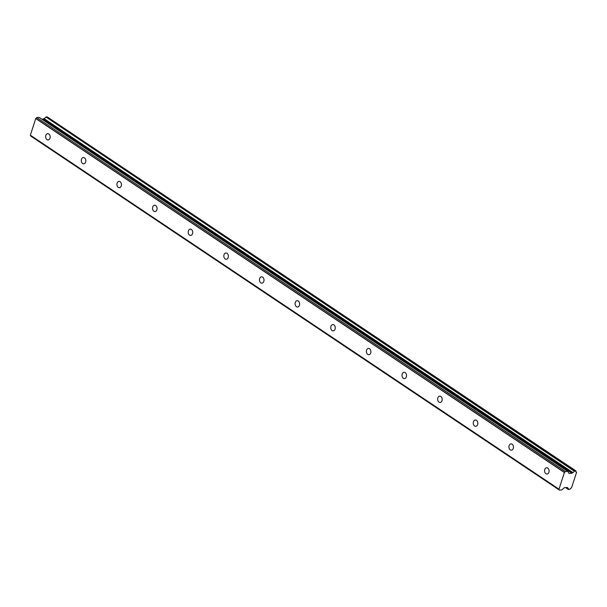<?xml version="1.0" encoding="UTF-8"?>
<svg xmlns="http://www.w3.org/2000/svg" width="607" height="607" viewBox="0 0 607 607"><rect width="100%" height="100%" fill="white"/><g stroke="black" fill="none" stroke-linecap="round" stroke-linejoin="round"><path stroke-width="0.91" d="M545.921 473.733A3.156 2.269 -93.5 0 0 547.028 474.052A3.156 2.269 -93.5 0 0 549.077 471.556A3.156 2.269 -93.5 0 0 547.757 468.073A3.156 2.269 -93.5 0 0 546.649 467.754A3.156 2.269 -93.5 0 0 544.593 470.258A3.156 2.269 -93.5 0 0 545.921 473.733M46.982 139.648A3.156 2.269 -93.5 0 0 48.09 139.967A3.156 2.269 -93.5 0 0 50.146 137.463A3.156 2.269 -93.5 0 0 48.818 133.988A3.156 2.269 -93.5 0 0 47.71 133.669A3.156 2.269 -93.5 0 0 45.662 136.173A3.156 2.269 -93.5 0 0 46.982 139.648M82.62 163.511A3.156 2.269 -93.5 0 0 83.728 163.829A3.156 2.269 -93.5 0 0 85.784 161.325A3.156 2.269 -93.5 0 0 84.456 157.85A3.156 2.269 -93.5 0 0 83.349 157.532A3.156 2.269 -93.5 0 0 81.3 160.036A3.156 2.269 -93.5 0 0 82.62 163.511M118.259 187.373A3.156 2.269 -93.5 0 0 119.367 187.692A3.156 2.269 -93.5 0 0 121.423 185.188A3.156 2.269 -93.5 0 0 120.095 181.713A3.156 2.269 -93.5 0 0 118.987 181.394A3.156 2.269 -93.5 0 0 116.939 183.898A3.156 2.269 -93.5 0 0 118.259 187.373M153.897 211.236A3.156 2.269 -93.5 0 0 155.005 211.555A3.156 2.269 -93.5 0 0 157.061 209.058A3.156 2.269 -93.5 0 0 155.733 205.576A3.156 2.269 -93.5 0 0 154.626 205.257A3.156 2.269 -93.5 0 0 152.577 207.761A3.156 2.269 -93.5 0 0 153.897 211.236M189.536 235.099A3.156 2.269 -93.5 0 0 190.644 235.425A3.156 2.269 -93.5 0 0 192.7 232.921A3.156 2.269 -93.5 0 0 191.372 229.438A3.156 2.269 -93.5 0 0 190.264 229.12A3.156 2.269 -93.5 0 0 188.216 231.624A3.156 2.269 -93.5 0 0 189.536 235.099M225.174 258.961A3.156 2.269 -93.5 0 0 226.282 259.288A3.156 2.269 -93.5 0 0 228.338 256.784A3.156 2.269 -93.5 0 0 227.01 253.301A3.156 2.269 -93.5 0 0 225.903 252.982A3.156 2.269 -93.5 0 0 223.854 255.486A3.156 2.269 -93.5 0 0 225.174 258.961M260.813 282.824A3.156 2.269 -93.5 0 0 261.921 283.15A3.156 2.269 -93.5 0 0 263.977 280.646A3.156 2.269 -93.5 0 0 262.649 277.171A3.156 2.269 -93.5 0 0 261.541 276.845A3.156 2.269 -93.5 0 0 259.493 279.349A3.156 2.269 -93.5 0 0 260.813 282.824M296.451 306.694A3.156 2.269 -93.5 0 0 297.559 307.013A3.156 2.269 -93.5 0 0 299.608 304.509A3.156 2.269 -93.5 0 0 298.287 301.034A3.156 2.269 -93.5 0 0 297.18 300.708A3.156 2.269 -93.5 0 0 295.131 303.212A3.156 2.269 -93.5 0 0 296.451 306.694M332.09 330.557A3.156 2.269 -93.5 0 0 333.197 330.876A3.156 2.269 -93.5 0 0 335.246 328.372A3.156 2.269 -93.5 0 0 333.926 324.897A3.156 2.269 -93.5 0 0 332.818 324.57A3.156 2.269 -93.5 0 0 330.769 327.074A3.156 2.269 -93.5 0 0 332.09 330.557M367.728 354.42A3.156 2.269 -93.5 0 0 368.836 354.738A3.156 2.269 -93.5 0 0 370.885 352.235A3.156 2.269 -93.5 0 0 369.564 348.759A3.156 2.269 -93.5 0 0 368.457 348.441A3.156 2.269 -93.5 0 0 366.4 350.937A3.156 2.269 -93.5 0 0 367.728 354.42M403.367 378.282A3.156 2.269 -93.5 0 0 404.474 378.601A3.156 2.269 -93.5 0 0 406.523 376.097A3.156 2.269 -93.5 0 0 405.203 372.622A3.156 2.269 -93.5 0 0 404.095 372.303A3.156 2.269 -93.5 0 0 402.039 374.807A3.156 2.269 -93.5 0 0 403.367 378.282M439.005 402.145A3.156 2.269 -93.5 0 0 440.113 402.464A3.156 2.269 -93.5 0 0 442.162 399.96A3.156 2.269 -93.5 0 0 440.841 396.485A3.156 2.269 -93.5 0 0 439.734 396.166A3.156 2.269 -93.5 0 0 437.677 398.67A3.156 2.269 -93.5 0 0 439.005 402.145M474.644 426.008A3.156 2.269 -93.5 0 0 475.751 426.326A3.156 2.269 -93.5 0 0 477.8 423.823A3.156 2.269 -93.5 0 0 476.48 420.348A3.156 2.269 -93.5 0 0 475.372 420.029A3.156 2.269 -93.5 0 0 473.316 422.533A3.156 2.269 -93.5 0 0 474.644 426.008M510.282 449.87A3.156 2.269 -93.5 0 0 511.39 450.189A3.156 2.269 -93.5 0 0 513.439 447.685A3.156 2.269 -93.5 0 0 512.118 444.21A3.156 2.269 -93.5 0 0 511.011 443.892A3.156 2.269 -93.5 0 0 508.954 446.395A3.156 2.269 -93.5 0 0 510.282 449.87M574.563 470.949L45.935 116.976L574.321 471.161L575.929 471.062A1.844 1.123 123.8 0 0 576.263 472.2A1.844 1.123 123.8 0 0 576.567 472.314L571.513 487.876A1.844 1.123 123.8 0 0 570.011 489.265L568.402 489.363A1.844 1.123 123.8 0 0 568.076 488.218A1.844 1.123 123.8 0 0 567.78 488.104L567.712 488.051M45.935 116.976L47.171 116.901L575.808 470.873M567.31 487.482L564.389 487.656L561.725 489.963L559.426 490.099L30.745 136.051L559.426 490.099M35.752 118.562L564.389 472.534L558.986 489.166L30.35 135.194L35.752 118.562A0.865 0.524 123.8 0 1 35.843 118.471L36.739 117.606L565.375 471.586L567.886 471.396L569.009 473.43L571.931 473.248L572.841 472.542A1.844 1.123 123.8 0 0 574.321 471.161M565.375 471.586L564.472 472.443L35.843 118.471M30.745 136.051L30.38 135.27L559.017 489.25A0.865 0.524 -56.2 0 1 558.986 489.166M559.017 489.25L559.381 490.031M567.484 487.588L567.704 488.043M565.466 471.502L36.739 117.606M36.83 117.53L39.136 117.394L567.773 471.366M567.795 471.366L39.136 117.394M42.133 119.344L44.083 118.646L572.712 472.618M572.841 472.542L44.083 118.646M44.205 118.57A1.844 1.123 123.8 0 0 45.684 117.181M565.595 487.58L568.41 489.47M568.402 489.363L565.739 487.573M576.035 471.965L576.567 472.314M43.294 119.275L571.931 473.248M43.552 119.147L572.189 473.119M568.456 489.53L565.557 487.588M576.612 472.337L576.028 471.942M575.884 470.888L47.247 116.916M567.886 471.396L39.258 117.417M567.742 488.089L566.87 487.504"/></g></svg>
